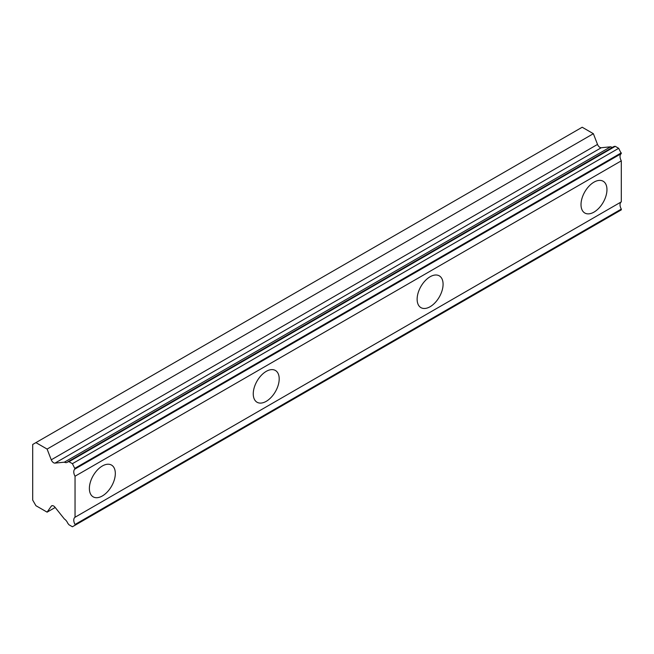 <?xml version="1.0" encoding="UTF-8"?>
<svg xmlns="http://www.w3.org/2000/svg" width="654" height="654" viewBox="0 0 654 654"><rect width="100%" height="100%" fill="white"/><g stroke="black" fill="none" stroke-linecap="round" stroke-linejoin="round"><path stroke-width="0.98" d="M593.987 212.109A18.345 10.595 120 0 0 605.972 195.938A18.345 10.595 120 0 0 603.16 181.24A18.345 10.595 120 0 0 593.987 182.147A18.345 10.595 120 0 0 582.003 198.309A18.345 10.595 120 0 0 584.815 213.016A18.345 10.595 120 0 0 593.987 212.109M102.351 495.953A18.345 10.595 120 0 0 114.336 479.783A18.345 10.595 120 0 0 111.523 465.084A18.345 10.595 120 0 0 102.351 465.991A18.345 10.595 120 0 0 90.366 482.153A18.345 10.595 120 0 0 93.179 496.86A18.345 10.595 120 0 0 102.351 495.953M266.227 401.335A18.345 10.595 120 0 0 278.212 385.165A18.345 10.595 120 0 0 275.399 370.466A18.345 10.595 120 0 0 266.227 371.374A18.345 10.595 120 0 0 254.243 387.544A18.345 10.595 120 0 0 257.055 402.243A18.345 10.595 120 0 0 266.227 401.335M430.111 306.718A18.345 10.595 120 0 0 442.096 290.556A18.345 10.595 120 0 0 439.284 275.849A18.345 10.595 120 0 0 430.111 276.756A18.345 10.595 120 0 0 418.119 292.927A18.345 10.595 120 0 0 420.931 307.633A18.345 10.595 120 0 0 430.111 306.718M55.001 463.114A3.859 2.232 60 0 1 53.62 462.754A3.859 2.232 60 0 1 51.257 459.811L47.104 449.077L35.921 442.619L32.7 444.483L32.7 500.114L35.921 505.697L47.104 512.147L51.257 506.212A3.859 2.232 60 0 1 51.691 505.812A3.859 2.232 60 0 1 55.001 507.234L64.362 518.974A6.377 3.679 60 0 1 67.812 523.306L68.997 524.794L72.414 526.764L75.038 525.252L75.038 524.483A6.377 3.679 60 0 1 75.038 517.249L75.038 476.226A6.377 3.679 60 0 1 75.038 468.992L72.414 463.686L68.997 461.716L67.812 461.83A6.377 3.679 60 0 1 67.231 462.321A6.377 3.679 60 0 1 64.362 462.182L55.001 463.114L601.271 147.739A3.859 2.232 -120 0 1 599.89 147.371A3.859 2.232 -120 0 1 597.519 144.428L593.366 133.694L582.191 127.236L35.921 442.619M67.812 461.83L614.081 146.455L615.267 146.333L618.676 148.303L621.3 153.608A6.377 3.679 60 0 0 621.3 160.843L75.038 476.226M75.038 525.252L621.3 209.869L621.3 209.1A6.377 3.679 60 0 1 621.3 201.865L621.3 160.843M612.782 147.199A6.377 3.679 -120 0 1 610.632 146.798L601.271 147.739M75.038 468.992L621.3 153.608M621.3 201.865L75.038 517.249M621.3 209.1L75.038 524.483M55.198 507.479L47.104 512.147M593.366 133.694L47.104 449.077M610.632 146.798L64.362 462.182M75.038 468.231L621.3 152.848M72.414 463.686L618.676 148.303M615.267 146.333L68.997 461.716M51.257 506.212L52.255 505.632M597.519 144.428L51.257 459.811"/></g></svg>
